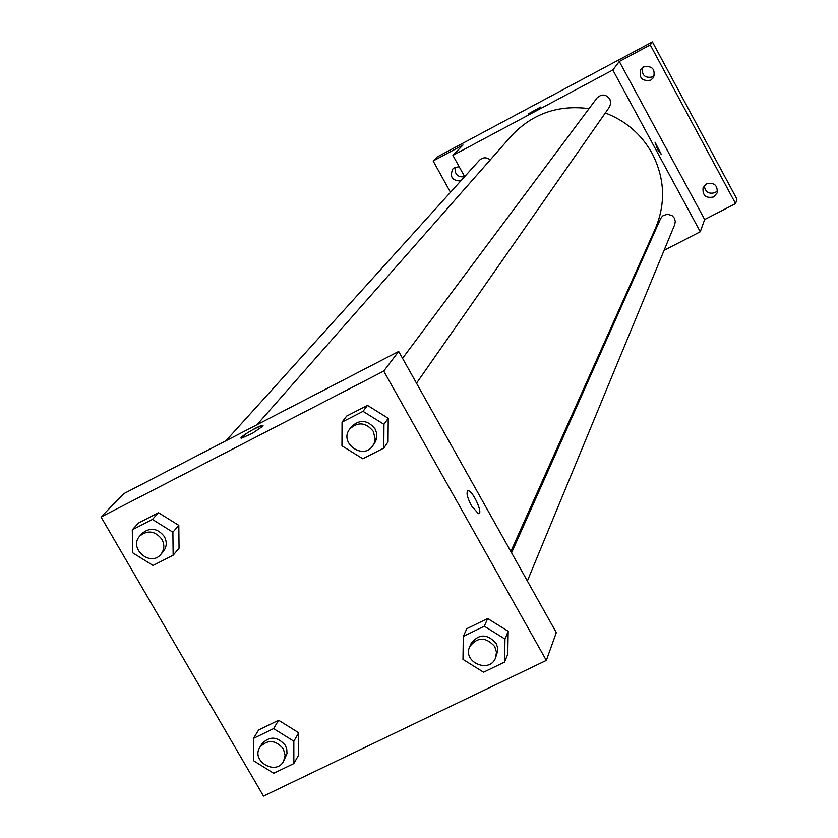 <?xml version="1.0" encoding="UTF-8"?>
<svg xmlns="http://www.w3.org/2000/svg" width="838" height="838" viewBox="0 0 838 838"><rect width="100%" height="100%" fill="white"/><g stroke="black" fill="none" stroke-linecap="round" stroke-linejoin="round"><path stroke-width="1.26" d="M704.255 185.711C705.271 192.091 708.917 194.385 715.191 192.604L717.621 190.582M642.233 67.794C641.772 75.504 645.302 78.521 652.844 76.845L654.342 75.797M455.212 167.265C454.458 174.189 457.569 177.363 464.514 176.787M450.477 192.321L433.141 160.969L437.153 156.978L652.404 41.9L736.958 199.182L735.596 203.603L704.653 219.535L619.303 61.478L650.257 44.927L652.404 41.9M433.141 160.969L462.995 145.016L452.897 155.386L612.819 69.994L619.303 61.478M540.583 107.191L528.411 113.821L540.583 107.191M643.553 66.904C652.215 65.521 655.536 69.093 653.514 77.599L650.717 80.186C641.908 81.496 638.64 77.861 640.902 69.271L643.553 66.904M706.57 183.847C714.154 182.223 717.705 185.24 717.202 192.876L713.63 196.961C705.921 198.543 702.401 195.464 703.082 187.722L706.57 183.847M650.257 44.927L735.596 203.603M612.819 69.994L700.264 231.759L704.653 219.535M700.264 231.759L664.084 250.353M641.217 262.105L640.096 262.682M460.753 180.956C452.091 180.778 449.461 176.766 452.866 168.899L454.678 167.516L459.182 166.762M510.834 551.498L655.316 228.659C665.906 203.456 664.869 178.431 652.226 153.595C641.531 134.426 625.902 120.882 605.329 112.952M589.03 108.647C558.077 104.593 532.151 113.727 511.264 136.028L256.994 424.74M464.629 176.65L452.897 155.386M416.496 383.207L609.436 107.075L610.787 103.147L609.865 99.073C605.884 94.097 601.579 93.751 596.949 98.036L402.544 358.318M490.23 159.911C486.49 157.041 482.908 157.146 479.493 160.215L225.831 440.861M511.568 552.808L660.627 218.582L662.628 215.932L667.278 214.151L672.086 215.607L674.339 218.121L675.281 221.326L674.726 224.594L527.364 580.985M657.641 149.499L655.012 142.156L661.423 154.621L657.641 149.499M528.38 113.811L540.646 107.065M123.731 493.687L398.679 351.426L556.306 632.617L546.324 660.407L263.499 796.1L101.042 517.015L123.731 493.687M101.042 517.015L383.72 371.077L398.679 351.426M262.703 426.28L252.489 433.267L241.69 438.148C236.557 438.944 258.429 425.547 262.483 425.4L262.703 426.28M258.628 729.992L278.625 720.261L298.695 732.768L298.705 754.954L298.695 732.768L278.625 720.261L258.628 729.992L253.453 738.404L273.597 728.61L293.834 741.221L293.845 763.575L273.701 773.275L253.547 760.715L253.453 738.404M346.649 416.088L367.484 405.383L388.224 418.298L388.046 441.856L388.224 418.298L367.484 405.383L346.649 416.088L342.04 422.111L363.043 411.332L383.961 424.353L383.794 448.1L362.791 458.774L341.956 445.806L342.04 422.111M383.72 371.077L546.324 660.407M138.532 522.996L158.508 512.73L178.808 525.374L179.049 548.23L178.808 525.374L158.508 512.73L138.532 522.996L132.289 529.784L152.411 519.445L172.89 532.193L173.141 555.227L153.008 565.461L132.624 552.766L132.289 529.784M466.839 628.668L487.674 618.528L508.184 631.286L507.765 654.143L508.184 631.286L487.674 618.528L466.839 628.668L463.299 636.398L484.301 626.196L504.979 639.069L504.57 662.093L483.557 672.212L462.974 659.391L463.299 636.398M471.459 505.817C466.976 496.924 465.918 491.906 468.285 490.764C473.072 490.754 483.673 514.804 478.362 513.631L471.459 505.817M467.709 490.859L468.285 490.775C472.622 490.67 482.793 512.332 478.969 513.547M241.103 438.033C245.827 433.267 252.961 429.056 262.483 425.411L263.048 425.526M495.562 657.882L497.803 650.676L497.563 647.345L496.075 643.375C487.182 633.601 478.865 633.633 471.134 643.469L469.73 646.622C462.136 662.01 489.612 673.993 495.562 657.882L496.473 652.184L494.745 646.538C485.831 636.733 477.482 636.765 469.73 646.622M484.301 626.196L487.674 618.528M504.979 639.069L508.184 631.286M504.57 662.093L507.765 654.143M283.558 761.323L287.005 753.551L286.732 748.9L285.297 745.349C277.409 736.298 269.606 735.806 261.896 743.861L259.832 747.287C250.782 760.998 275.932 775.894 283.558 761.323L285.119 755.143L283.296 748.784C275.388 739.703 267.563 739.2 259.832 747.287M273.597 728.61L278.625 720.261M293.834 741.221L298.695 732.768M293.845 763.575L298.705 754.954M372.805 445.732L375.623 441.396L376.796 437.31L376.597 433.005L375.057 428.899C367.62 419.848 359.785 419.094 351.531 426.615L349.697 429.077C338.625 442.799 363.263 460.554 372.805 445.732L374.293 442.914L375.131 438.724L373.298 431.361C365.839 422.289 357.973 421.524 349.697 429.077M363.043 411.332L367.484 405.383M383.961 424.353L388.224 418.298M383.794 448.1L388.046 441.856M160.886 554.327L163.316 551.509C166.804 546.963 167.15 541.987 164.353 536.561C157.607 528.149 150.264 527.039 142.334 533.24L139.841 535.995C128.078 548.042 150.431 567.504 160.886 554.327C164.395 549.77 164.74 544.773 161.933 539.326C155.156 530.894 147.792 529.784 139.841 535.995M152.411 519.445L158.508 512.73M172.89 532.193L178.808 525.374M173.141 555.227L179.049 548.23"/></g></svg>
